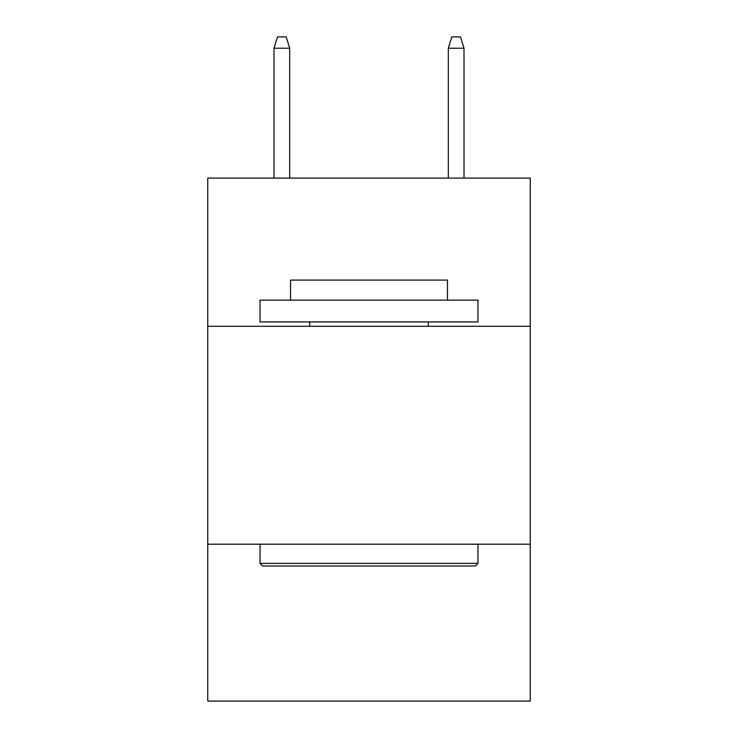 <?xml version="1.0" encoding="UTF-8"?>
<svg xmlns="http://www.w3.org/2000/svg" width="738" height="738" viewBox="0 0 738 738"><rect width="100%" height="100%" fill="white"/><g stroke="black" fill="none" stroke-linecap="round" stroke-linejoin="round"><path stroke-width="1.11" d="M530.253 326.288L530.253 178.107L207.747 178.107L207.747 326.288L530.253 326.288L530.253 701.1L207.747 701.1L207.747 326.288M530.253 544.201L207.747 544.201M262.654 565.991L260.044 563.38L477.956 563.38L475.346 565.991L262.654 565.991M477.956 300.135L477.956 321.934L260.044 321.934L260.044 300.135L477.956 300.135M290.551 300.135L290.551 280.089L447.449 280.089L447.449 300.135M477.956 544.201L477.956 563.38M260.044 544.201L260.044 563.38M428.271 321.934L428.271 326.288M309.729 321.934L309.729 326.288M289.683 178.107L289.683 48.228L273.992 48.228L273.992 178.107M273.992 48.228L277.479 36.9L286.196 36.9L289.683 48.228M448.317 48.228L451.804 36.9L460.521 36.9L464.008 48.228L448.317 48.228L448.317 178.107M464.008 48.228L464.008 178.107"/></g></svg>
